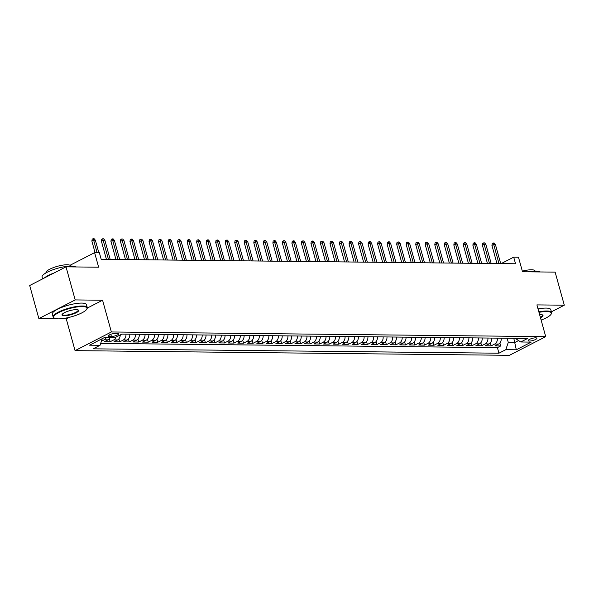 <?xml version="1.0" encoding="UTF-8"?>
<svg xmlns="http://www.w3.org/2000/svg" width="594" height="594" viewBox="0 0 594 594"><rect width="100%" height="100%" fill="white"/><g stroke="black" fill="none" stroke-linecap="round" stroke-linejoin="round"><path stroke-width="0.89" d="M535.647 337.83A4.529 1.106 164.5 0 0 530.724 338.862A4.529 1.106 164.5 0 0 528.14 340.659A4.529 1.106 164.5 0 0 529.365 341.06A4.529 1.106 164.5 0 0 534.288 340.035A4.529 1.106 164.5 0 0 536.872 338.231A4.529 1.106 164.5 0 0 535.647 337.83M75.067 350.638L509.407 355.323L545.723 336.649L111.375 331.972L75.067 350.638L66.261 318.889L69.26 317.344M87.296 308.071L102.569 300.222L75.186 299.925L38.87 318.592L56.957 318.785M59.949 318.822L66.261 318.889M38.87 318.592L29.7 285.514L66.016 266.847L98.641 267.196L94.602 252.643L70.025 265.28M551.418 311.82L564.3 305.19L555.13 272.119L522.505 271.762L518.465 257.209L513.706 257.157L501.136 263.617M75.186 299.925L66.016 266.847M110.098 337.57A5.665 4.188 90.6 0 1 108.034 339.842L104.447 341.684L110.165 341.743L109.341 338.766M120.278 334.897A5.665 4.188 -89.4 0 1 117.56 339.946L113.974 341.788L119.691 341.847L118.867 338.87M129.789 334.177A5.665 4.188 -89.4 0 1 127.086 340.05L123.5 341.892L129.217 341.951L128.393 338.974M139.315 334.281A5.665 4.188 -89.4 0 1 136.605 340.147L133.026 341.988L138.744 342.055L137.919 339.077M148.842 334.385A5.665 4.188 -89.4 0 1 146.131 340.251L142.553 342.092L148.27 342.159L147.438 339.181M158.36 334.489A5.665 4.188 -89.4 0 1 155.658 340.355L152.079 342.196L157.789 342.255L156.965 339.285M167.887 334.593A5.665 4.188 -89.4 0 1 165.184 340.459L161.598 342.3L167.315 342.359L166.491 339.382M177.413 334.689A5.665 4.188 -89.4 0 1 174.71 340.562L171.124 342.404L176.841 342.463L176.017 339.486M186.939 334.793A5.665 4.188 -89.4 0 1 184.237 340.659L180.65 342.508L186.368 342.567L185.543 339.59M196.466 334.897A5.665 4.188 -89.4 0 1 193.755 340.763L190.177 342.604L195.894 342.671L195.07 339.694M205.992 335.001A5.665 4.188 -89.4 0 1 203.282 340.867L199.703 342.708L205.42 342.768L204.588 339.798M215.511 335.105A5.665 4.188 -89.4 0 1 212.808 340.971L209.229 342.812L214.939 342.872L214.115 339.894M225.037 335.209A5.665 4.188 -89.4 0 1 222.334 341.075L218.755 342.916L224.465 342.976L223.641 339.998M234.563 335.306A5.665 4.188 -89.4 0 1 231.86 341.179L228.274 343.02L233.991 343.08L233.167 340.102M244.089 335.41A5.665 4.188 -89.4 0 1 241.387 341.275L237.8 343.117L243.518 343.184L242.694 340.206M253.616 335.513A5.665 4.188 -89.4 0 1 250.913 341.379L247.327 343.221L253.044 343.287L252.22 340.31M263.142 335.617A5.665 4.188 -89.4 0 1 260.432 341.483L256.853 343.325L262.57 343.384L261.739 340.414M272.661 335.721A5.665 4.188 -89.4 0 1 269.958 341.587L266.379 343.429L272.089 343.488L271.265 340.511M282.187 335.825A5.665 4.188 -89.4 0 1 279.484 341.691L275.906 343.532L281.615 343.592L280.791 340.614M291.713 335.922A5.665 4.188 -89.4 0 1 289.011 341.788L285.424 343.636L291.142 343.696L290.317 340.718M301.24 336.026A5.665 4.188 -89.4 0 1 298.537 341.892L294.951 343.733L300.668 343.8L299.844 340.822M310.766 336.13A5.665 4.188 -89.4 0 1 308.063 341.996L304.477 343.837L310.194 343.896L309.37 340.926M320.292 336.234A5.665 4.188 -89.4 0 1 317.582 342.099L314.003 343.941L319.721 344L318.889 341.03M329.811 336.338A5.665 4.188 -89.4 0 1 327.108 342.203L323.53 344.045L329.239 344.104L328.415 341.127M339.337 336.434A5.665 4.188 -89.4 0 1 336.635 342.307L333.056 344.149L338.766 344.208L337.941 341.231M348.864 336.538A5.665 4.188 -89.4 0 1 346.161 342.404L342.575 344.245L348.292 344.312L347.468 341.335M358.39 336.642A5.665 4.188 -89.4 0 1 355.687 342.508L352.101 344.349L357.818 344.416L356.994 341.439M367.916 336.746A5.665 4.188 -89.4 0 1 365.213 342.612L361.627 344.453L367.344 344.513L366.52 341.543M377.442 336.85A5.665 4.188 -89.4 0 1 374.732 342.716L371.153 344.557L376.871 344.617L376.039 341.639M386.969 336.954A5.665 4.188 -89.4 0 1 384.259 342.82L380.68 344.661L386.39 344.72L385.565 341.743M396.488 337.05A5.665 4.188 -89.4 0 1 393.785 342.924L390.206 344.765L395.916 344.824L395.092 341.847M406.014 337.154A5.665 4.188 -89.4 0 1 403.311 343.02L399.725 344.862L405.442 344.928L404.618 341.951M415.54 337.258A5.665 4.188 -89.4 0 1 412.837 343.124L409.251 344.966L414.968 345.025L414.144 342.055M425.066 337.362A5.665 4.188 -89.4 0 1 422.364 343.228L418.777 345.069L424.495 345.129L423.671 342.159M434.593 337.466A5.665 4.188 -89.4 0 1 431.883 343.332L428.304 345.173L434.021 345.233L433.197 342.255M444.119 337.563A5.665 4.188 -89.4 0 1 441.409 343.436L437.83 345.277L443.54 345.337L442.716 342.359M453.638 337.667A5.665 4.188 -89.4 0 1 450.935 343.532L447.356 345.374L453.066 345.441L452.242 342.463M463.164 337.771A5.665 4.188 -89.4 0 1 460.461 343.636L456.875 345.478L462.592 345.545L461.768 342.567M472.69 337.875A5.665 4.188 -89.4 0 1 469.988 343.74L466.401 345.582L472.119 345.641L471.294 342.671M482.217 337.979A5.665 4.188 -89.4 0 1 479.514 343.844L475.928 345.686L481.645 345.745L480.821 342.768M491.743 338.083A5.665 4.188 -89.4 0 1 489.033 343.948L485.454 345.79L491.171 345.849L490.347 342.872M94.602 252.643L99.361 252.695L101.195 259.311L515.54 263.773L513.706 257.157M109.311 336.486L111.412 336.508A4.388 1.077 164.5 0 0 116.179 335.513A4.388 1.077 164.5 0 0 118.681 333.769A4.388 1.077 164.5 0 0 117.493 333.375L115.399 333.353A4.388 1.077 164.5 0 0 110.633 334.348A4.388 1.077 164.5 0 0 108.123 336.093A4.388 1.077 164.5 0 0 109.311 336.486L108.94 335.142M515.236 338.335L520.738 341.996L527.606 338.469L121.837 334.095L114.969 337.63L104.492 337.511L89.575 345.181L100.052 345.292L93.176 348.827L498.945 353.2L505.821 349.666L508.278 342.359L514.946 342.426L518.465 340.622M520.738 341.996L531.214 342.107L516.297 349.777L505.821 349.666M106.281 337.533A5.665 4.188 90.6 0 1 104.225 339.798L101.411 341.246M100.698 343.369L497.408 347.646L500.697 345.953L499.866 342.976M501.269 338.179A5.665 4.188 -89.4 0 1 498.559 344.052L494.98 345.894L500.697 345.953M497.453 338.142A5.665 4.188 90.6 0 1 494.75 344.008L491.171 345.849M487.934 338.038A5.665 4.188 90.6 0 1 485.224 343.904L481.645 345.745M478.408 337.934A5.665 4.188 90.6 0 1 475.697 343.8L472.119 345.641M468.881 337.83A5.665 4.188 90.6 0 1 466.179 343.703L462.592 345.545M459.355 337.734A5.665 4.188 90.6 0 1 456.652 343.599L453.066 345.441M449.829 337.63A5.665 4.188 90.6 0 1 447.126 343.495L443.54 345.337M440.303 337.526A5.665 4.188 90.6 0 1 437.6 343.391L434.021 345.233M430.784 337.422A5.665 4.188 90.6 0 1 428.074 343.287L424.495 345.129M421.257 337.318A5.665 4.188 90.6 0 1 418.547 343.184L414.968 345.025M411.731 337.214A5.665 4.188 90.6 0 1 409.028 343.087L405.442 344.928M402.205 337.117A5.665 4.188 90.6 0 1 399.502 342.983L395.916 344.824M392.679 337.013A5.665 4.188 90.6 0 1 389.976 342.879L386.39 344.72M383.152 336.909A5.665 4.188 90.6 0 1 380.45 342.775L376.871 344.617M373.633 336.805A5.665 4.188 90.6 0 1 370.923 342.671L367.344 344.513M364.107 336.701A5.665 4.188 90.6 0 1 361.397 342.575L357.818 344.416M354.581 336.605A5.665 4.188 90.6 0 1 351.878 342.471L348.292 344.312M345.055 336.501A5.665 4.188 90.6 0 1 342.352 342.367L338.766 344.208M335.528 336.397A5.665 4.188 90.6 0 1 332.826 342.263L329.239 344.104M326.002 336.293A5.665 4.188 90.6 0 1 323.299 342.159L319.721 344M316.483 336.189A5.665 4.188 90.6 0 1 313.773 342.055L310.194 343.896M306.957 336.085A5.665 4.188 90.6 0 1 304.247 341.958L300.668 343.8M297.431 335.989A5.665 4.188 90.6 0 1 294.728 341.854L291.142 343.696M287.904 335.885A5.665 4.188 90.6 0 1 285.202 341.75L281.615 343.592M278.378 335.781A5.665 4.188 90.6 0 1 275.675 341.647L272.089 343.488M268.852 335.677A5.665 4.188 90.6 0 1 266.149 341.543L262.57 343.384M259.326 335.573A5.665 4.188 90.6 0 1 256.623 341.439L253.044 343.287M249.807 335.476A5.665 4.188 90.6 0 1 247.097 341.342L243.518 343.184M240.28 335.372A5.665 4.188 90.6 0 1 237.578 341.238L233.991 343.08M230.754 335.268A5.665 4.188 90.6 0 1 228.051 341.134L224.465 342.976M221.228 335.165A5.665 4.188 90.6 0 1 218.525 341.03L214.939 342.872M211.702 335.061A5.665 4.188 90.6 0 1 208.999 340.926L205.42 342.768M202.175 334.957A5.665 4.188 90.6 0 1 199.473 340.83L195.894 342.671M192.656 334.86A5.665 4.188 90.6 0 1 189.946 340.726L186.368 342.567M183.13 334.756A5.665 4.188 90.6 0 1 180.42 340.622L176.841 342.463M173.604 334.652A5.665 4.188 90.6 0 1 170.901 340.518L167.315 342.359M164.078 334.548A5.665 4.188 90.6 0 1 161.375 340.414L157.789 342.255M154.551 334.444A5.665 4.188 90.6 0 1 151.849 340.31L148.27 342.159M145.025 334.348A5.665 4.188 90.6 0 1 142.322 340.214L138.744 342.055M135.506 334.244A5.665 4.188 90.6 0 1 132.796 340.11L129.217 341.951M125.98 334.14A5.665 4.188 90.6 0 1 123.27 340.006L119.691 341.847M116.045 337.073A5.665 4.188 90.6 0 1 113.751 339.902L110.165 341.743M102.569 300.222L111.375 331.972M564.3 305.19L536.917 304.9L545.723 336.649M513.803 338.32L516.297 349.777M507.135 338.246L508.278 342.359M102.287 338.647L100.052 345.292M497.408 347.646L498.945 353.2M97.104 252.673L93.644 240.191L91.877 241.105L92.174 239.182L93.154 238.677L93.644 240.191L95.359 240.214L98.819 252.688M91.877 241.105L95.077 252.65M93.154 238.677L94.104 238.691L95.359 240.214M82.306 306.541A17.278 4.225 164.5 0 0 61.657 311.211A17.278 4.225 164.5 0 0 54.507 318.198A17.278 4.225 164.5 0 0 58.353 318.859A17.278 4.225 164.5 0 0 75.126 315.644A17.278 4.225 164.5 0 0 86.724 309.259A17.278 4.225 164.5 0 0 82.306 306.541M54.507 318.198L54.009 317.931A17.701 4.329 -15.5 0 1 53.163 317.033A17.701 4.329 -15.5 0 1 63.261 310.009A17.701 4.329 -15.5 0 1 82.492 305.999A17.701 4.329 -15.5 0 1 87.273 307.573A17.701 4.329 -15.5 0 1 87.014 308.776L86.724 309.259M76.314 309.623A8.635 2.116 -15.5 0 1 78.245 309.949A8.635 2.116 -15.5 0 1 74.666 313.446A8.635 2.116 -15.5 0 1 64.345 315.778A8.635 2.116 -15.5 0 1 62.132 314.419A8.635 2.116 -15.5 0 1 67.931 311.226A8.635 2.116 -15.5 0 1 76.314 309.623M62.318 314.167A8.212 2.012 164.5 0 0 62.303 314.501A8.212 2.012 164.5 0 0 64.531 315.228A8.212 2.012 164.5 0 0 73.448 313.365A8.212 2.012 164.5 0 0 78.133 310.105A8.212 2.012 164.5 0 0 77.955 309.83M42.582 278.89L42.085 277.079A17.701 4.329 -15.5 0 1 52.183 270.055A17.701 4.329 -15.5 0 1 71.406 266.038A17.701 4.329 -15.5 0 1 75.72 266.951M44.275 278.022A17.701 4.329 -15.5 0 1 53.95 273.047M46.057 272.854L46.013 272.713A12.741 3.119 -15.5 0 1 53.289 267.656A12.741 3.119 -15.5 0 1 67.129 264.761A12.741 3.119 -15.5 0 1 70.575 265.897L70.619 266.045M53.163 317.033L52.354 314.122A17.701 4.329 -15.5 0 1 62.459 307.098A17.701 4.329 -15.5 0 1 81.682 303.089A17.701 4.329 -15.5 0 1 86.472 304.663L87.273 307.573M541.119 320.069A17.278 4.225 164.5 0 0 551.069 314.263A17.278 4.225 164.5 0 0 546.651 311.546A17.278 4.225 164.5 0 0 538.981 312.355M538.847 311.85A17.701 4.329 -15.5 0 1 546.836 310.996A17.701 4.329 -15.5 0 1 551.626 312.578A17.701 4.329 -15.5 0 1 551.366 313.781L551.069 314.263M539.619 314.657A8.635 2.116 -15.5 0 1 540.666 314.627A8.635 2.116 -15.5 0 1 542.589 314.954A8.635 2.116 -15.5 0 1 540.481 317.768M540.34 317.233A8.212 2.012 164.5 0 0 542.485 315.11A8.212 2.012 164.5 0 0 542.3 314.835M528.14 271.829A17.701 4.329 -15.5 0 1 535.758 271.042A17.701 4.329 -15.5 0 1 540.072 271.955M522.334 271.161A12.741 3.119 -15.5 0 1 531.474 269.765A12.741 3.119 -15.5 0 1 534.927 270.901L534.964 271.05M538.038 308.939A17.701 4.329 -15.5 0 1 546.027 308.086A17.701 4.329 -15.5 0 1 550.816 309.667L551.626 312.578M108.464 259.392L103.17 240.295L101.403 241.201L101.7 239.285L102.68 238.781L103.17 240.295L104.878 240.318L110.18 259.407M101.403 241.201L106.437 259.37M102.68 238.781L103.631 238.795L104.878 240.318M117.991 259.496L112.689 240.399L110.922 241.305L111.219 239.389L112.207 238.885L112.689 240.399L114.404 240.414L119.698 259.511M110.922 241.305L115.964 259.474M112.207 238.885L113.157 238.892L114.404 240.414M127.51 259.593L122.216 240.503L120.448 241.409L120.745 239.493L121.725 238.988L122.216 240.503L123.931 240.518L129.225 259.615M120.448 241.409L125.49 259.571M121.725 238.988L122.683 238.996L123.931 240.518M137.036 259.697L131.742 240.607L129.975 241.513L130.272 239.597L131.252 239.092L131.742 240.607L133.457 240.622L138.751 259.719M129.975 241.513L135.016 259.675M131.252 239.092L132.21 239.1L133.457 240.622M146.562 259.801L141.268 240.704L139.501 241.617L139.798 239.694L140.778 239.189L141.268 240.704L142.983 240.726L148.277 259.816M139.501 241.617L144.535 259.778M140.778 239.189L141.728 239.204L142.983 240.726M156.088 259.905L150.794 240.808L149.027 241.713L149.324 239.798L150.304 239.293L150.794 240.808L152.51 240.83L157.804 259.92M149.027 241.713L154.061 259.882M150.304 239.293L151.255 239.308L152.51 240.83M165.615 260.009L160.321 240.912L158.553 241.817L158.85 239.902L159.831 239.397L160.321 240.912L162.028 240.926L167.33 260.024M158.553 241.817L163.588 259.986M159.831 239.397L160.781 239.404L162.028 240.926M175.141 260.105L169.839 241.016L168.072 241.921L168.369 240.006L169.357 239.501L169.839 241.016L171.555 241.03L176.856 260.127M168.072 241.921L173.114 260.09M169.357 239.501L170.307 239.508L171.555 241.03M184.66 260.209L179.366 241.119L177.599 242.025L177.896 240.11L178.876 239.605L179.366 241.119L181.081 241.134L186.375 260.231M177.599 242.025L182.64 260.187M178.876 239.605L179.834 239.612L181.081 241.134M194.186 260.313L188.892 241.216L187.125 242.129L187.422 240.206L188.402 239.709L188.892 241.216L190.607 241.238L195.901 260.335M187.125 242.129L192.166 260.291M188.402 239.709L189.36 239.716L190.607 241.238M203.712 260.417L198.418 241.32L196.651 242.233L196.948 240.31L197.928 239.805L198.418 241.32L200.133 241.342L205.427 260.432M196.651 242.233L201.685 260.395M197.928 239.805L198.879 239.82L200.133 241.342M213.239 260.521L207.945 241.424L206.177 242.33L206.474 240.414L207.454 239.909L207.945 241.424L209.66 241.446L214.954 260.536M206.177 242.33L211.212 260.499M207.454 239.909L208.405 239.924L209.66 241.446M222.765 260.625L217.471 241.528L215.704 242.434L216.001 240.518L216.981 240.013L217.471 241.528L219.186 241.543L224.48 260.64M215.704 242.434L220.738 260.603M216.981 240.013L217.931 240.021L219.186 241.543M232.291 260.721L226.99 241.632L225.23 242.538L225.52 240.622L226.507 240.117L226.99 241.632L228.705 241.647L234.006 260.744M225.23 242.538L230.264 260.699M226.507 240.117L227.457 240.125L228.705 241.647M241.81 260.825L236.516 241.736L234.749 242.642L235.046 240.726L236.026 240.221L236.516 241.736L238.231 241.751L243.525 260.848M234.749 242.642L239.79 260.803M236.026 240.221L236.984 240.228L238.231 241.751M251.336 260.929L246.042 241.832L244.275 242.746L244.572 240.822L245.552 240.318L246.042 241.832L247.757 241.855L253.051 260.944M244.275 242.746L249.317 260.907M245.552 240.318L246.51 240.332L247.757 241.855M260.863 261.033L255.569 241.936L253.801 242.849L254.098 240.926L255.078 240.422L255.569 241.936L257.284 241.958L262.578 261.048M253.801 242.849L258.836 261.011M255.078 240.422L256.029 240.436L257.284 241.958M270.389 261.137L265.095 242.04L263.328 242.946L263.625 241.03L264.605 240.525L265.095 242.04L266.81 242.055L272.104 261.152M263.328 242.946L268.362 261.115M264.605 240.525L265.555 240.533L266.81 242.055M279.915 261.234L274.621 242.144L272.854 243.05L273.151 241.134L274.131 240.629L274.621 242.144L276.336 242.159L281.63 261.256M272.854 243.05L277.888 261.219M274.131 240.629L275.081 240.637L276.336 242.159M289.441 261.338L284.14 242.248L282.38 243.154L282.67 241.238L283.657 240.733L284.14 242.248L285.855 242.263L291.157 261.36M282.38 243.154L287.414 261.315M283.657 240.733L284.608 240.741L285.855 242.263M298.96 261.442L293.666 242.345L291.899 243.258L292.196 241.342L293.184 240.837L293.666 242.345L295.381 242.367L300.675 261.464M291.899 243.258L296.941 261.419M293.184 240.837L294.134 240.845L295.381 242.367M308.486 261.546L303.192 242.449L301.425 243.362L301.722 241.439L302.702 240.934L303.192 242.449L304.908 242.471L310.202 261.56M301.425 243.362L306.467 261.523M302.702 240.934L303.66 240.949L304.908 242.471M318.013 261.65L312.719 242.552L310.952 243.458L311.249 241.543L312.229 241.038L312.719 242.552L314.434 242.575L319.728 261.664M310.952 243.458L315.986 261.627M312.229 241.038L313.179 241.053L314.434 242.575M327.539 261.754L322.245 242.656L320.478 243.562L320.775 241.647L321.755 241.142L322.245 242.656L323.96 242.671L329.254 261.768M320.478 243.562L325.512 261.731M321.755 241.142L322.705 241.149L323.96 242.671M337.065 261.85L331.771 242.76L330.004 243.666L330.301 241.751L331.281 241.246L331.771 242.76L333.486 242.775L338.78 261.872M330.004 243.666L335.038 261.828M331.281 241.246L332.232 241.253L333.486 242.775M346.592 261.954L341.298 242.864L339.53 243.77L339.827 241.855L340.808 241.35L341.298 242.864L343.005 242.879L348.307 261.976M339.53 243.77L344.565 261.932M340.808 241.35L341.758 241.357L343.005 242.879M356.118 262.058L350.816 242.961L349.049 243.874L349.346 241.951L350.334 241.446L350.816 242.961L352.532 242.983L357.826 262.08M349.049 243.874L354.091 262.036M350.334 241.446L351.284 241.461L352.532 242.983M365.637 262.162L360.343 243.065L358.576 243.978L358.873 242.055L359.853 241.55L360.343 243.065L362.058 243.087L367.352 262.177M358.576 243.978L363.617 262.14M359.853 241.55L360.81 241.565L362.058 243.087M375.163 262.266L369.869 243.169L368.102 244.075L368.399 242.159L369.379 241.654L369.869 243.169L371.584 243.191L376.878 262.281M368.102 244.075L373.143 262.244M369.379 241.654L370.329 241.661L371.584 243.191M384.689 262.362L379.395 243.273L377.628 244.179L377.925 242.263L378.905 241.758L379.395 243.273L381.11 243.288L386.404 262.385M377.628 244.179L382.662 262.348M378.905 241.758L379.856 241.765L381.11 243.288M394.216 262.466L388.921 243.377L387.154 244.283L387.451 242.367L388.431 241.862L388.921 243.377L390.637 243.392L395.931 262.489M387.154 244.283L392.189 262.444M388.431 241.862L389.382 241.869L390.637 243.392M403.742 262.57L398.448 243.473L396.681 244.386L396.978 242.471L397.958 241.966L398.448 243.473L400.156 243.495L405.457 262.593M396.681 244.386L401.715 262.548M397.958 241.966L398.908 241.973L400.156 243.495M413.268 262.674L407.967 243.577L406.199 244.49L406.496 242.567L407.484 242.062L407.967 243.577L409.682 243.599L414.976 262.689M406.199 244.49L411.241 262.652M407.484 242.062L408.434 242.077L409.682 243.599M422.787 262.778L417.493 243.681L415.726 244.587L416.023 242.671L417.003 242.166L417.493 243.681L419.208 243.703L424.502 262.793M415.726 244.587L420.767 262.756M417.003 242.166L417.961 242.181L419.208 243.703M432.313 262.882L427.019 243.785L425.252 244.691L425.549 242.775L426.529 242.27L427.019 243.785L428.734 243.8L434.028 262.897M425.252 244.691L430.294 262.86M426.529 242.27L427.487 242.278L428.734 243.8M441.839 262.979L436.545 243.889L434.778 244.795L435.075 242.879L436.055 242.374L436.545 243.889L438.261 243.904L443.555 263.001M434.778 244.795L439.812 262.956M436.055 242.374L437.006 242.382L438.261 243.904M451.366 263.083L446.072 243.993L444.305 244.899L444.602 242.983L445.582 242.478L446.072 243.993L447.787 244.008L453.081 263.105M444.305 244.899L449.339 263.06M445.582 242.478L446.532 242.486L447.787 244.008M460.892 263.187L455.598 244.089L453.831 245.003L454.128 243.08L455.108 242.575L455.598 244.089L457.306 244.112L462.607 263.209M453.831 245.003L458.865 263.164M455.108 242.575L456.058 242.59L457.306 244.112M470.418 263.291L465.117 244.193L463.35 245.107L463.647 243.184L464.634 242.679L465.117 244.193L466.832 244.216L472.126 263.305M463.35 245.107L468.391 263.268M464.634 242.679L465.585 242.694L466.832 244.216M479.937 263.394L474.643 244.297L472.876 245.203L473.173 243.288L474.153 242.783L474.643 244.297L476.358 244.32L481.652 263.409M472.876 245.203L477.918 263.372M474.153 242.783L475.111 242.798L476.358 244.32M489.463 263.491L484.169 244.401L482.402 245.307L482.699 243.392L483.679 242.887L484.169 244.401L485.885 244.416L491.179 263.513M482.402 245.307L487.444 263.476M483.679 242.887L484.637 242.894L485.885 244.416M498.99 263.595L493.696 244.505L491.929 245.411L492.226 243.495L493.206 242.991L493.696 244.505L495.411 244.52L500.705 263.617M491.929 245.411L496.963 263.573M493.206 242.991L494.156 242.998L495.411 244.52M108.034 339.842L104.225 339.798M498.559 344.052L494.75 344.008M489.033 343.948L485.224 343.904M479.514 343.844L475.697 343.8M469.988 343.74L466.179 343.703M460.461 343.636L456.652 343.599M450.935 343.532L447.126 343.495M441.409 343.436L437.6 343.391M431.883 343.332L428.074 343.287M422.364 343.228L418.547 343.184M412.837 343.124L409.028 343.087M403.311 343.02L399.502 342.983M393.785 342.924L389.976 342.879M384.259 342.82L380.45 342.775M374.732 342.716L370.923 342.671M365.213 342.612L361.397 342.575M355.687 342.508L351.878 342.471M346.161 342.404L342.352 342.367M336.635 342.307L332.826 342.263M327.108 342.203L323.299 342.159M317.582 342.099L313.773 342.055M308.063 341.996L304.247 341.958M298.537 341.892L294.728 341.854M289.011 341.788L285.202 341.75M279.484 341.691L275.675 341.647M269.958 341.587L266.149 341.543M260.432 341.483L256.623 341.439M250.913 341.379L247.097 341.342M241.387 341.275L237.578 341.238M231.86 341.179L228.051 341.134M222.334 341.075L218.525 341.03M212.808 340.971L208.999 340.926M203.282 340.867L199.473 340.83M193.755 340.763L189.946 340.726M184.237 340.659L180.42 340.622M174.71 340.562L170.901 340.518M165.184 340.459L161.375 340.414M155.658 340.355L151.849 340.31M146.131 340.251L142.322 340.214M136.605 340.147L132.796 340.11M127.086 340.05L123.27 340.006M117.56 339.946L113.751 339.902M110.796 334.288L111.412 336.508"/></g></svg>

